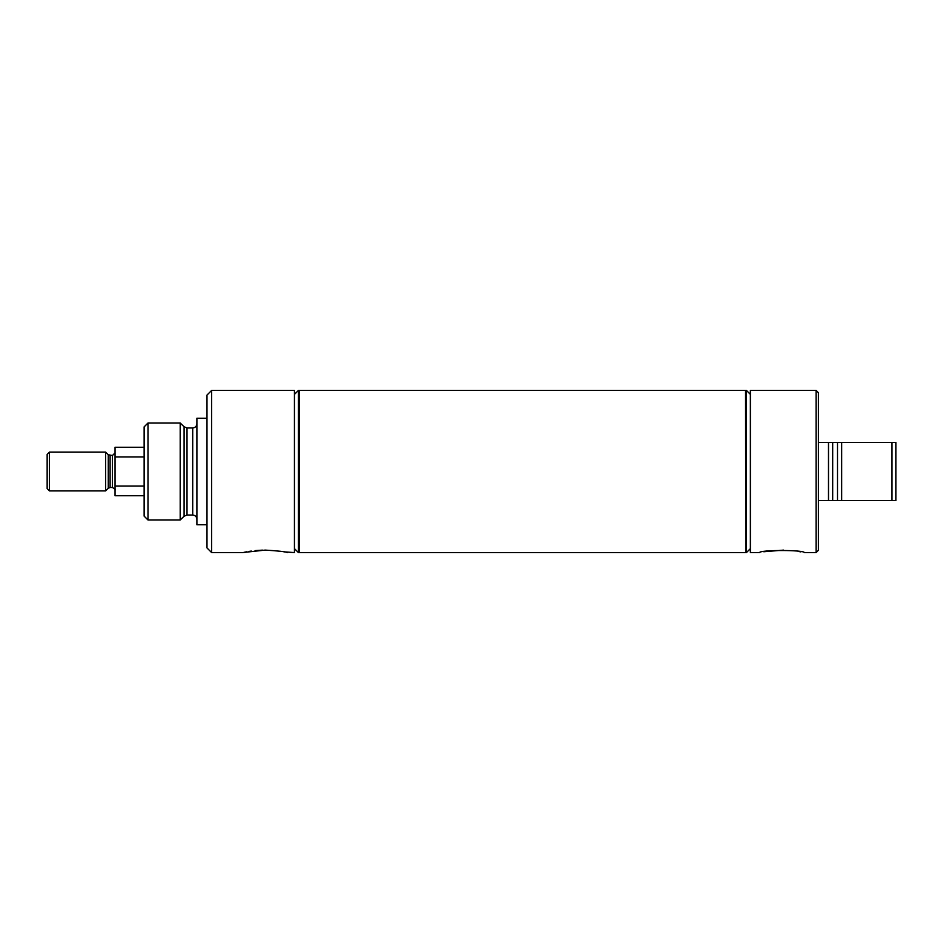 <?xml version="1.0" encoding="UTF-8"?>
<svg xmlns="http://www.w3.org/2000/svg" width="943" height="943" viewBox="0 0 943 943"><rect width="100%" height="100%" fill="white"/><g stroke="black" fill="none" stroke-linecap="round" stroke-linejoin="round"><path stroke-width="1.41" d="M144.138 486.046L115.046 486.046L115.046 447.253L144.138 447.253M115.046 456.954L144.138 456.954M115.046 486.046L115.046 495.747L144.138 495.747M49.46 452.098L49.46 490.902L47.15 488.592L47.15 454.408L49.46 452.098L105.616 452.098L108.268 454.75L112.441 455.516L112.441 487.484C114.869 488.993 115.741 489.865 115.046 490.089M110.107 455.516L110.107 487.484L112.441 487.484M108.268 454.75L108.268 488.25L105.616 490.902L105.616 452.098M49.46 490.902L105.616 490.902M211.645 390.414L211.645 552.586L206.988 547.93L206.988 395.07L211.645 390.414L294.44 390.414L294.44 552.586L283.878 551.844M265.183 550.099C278.197 550.865 285.658 551.69 287.568 552.586C285.646 551.69 278.185 550.865 265.183 550.099L243.129 552.515M244.567 552.209L246.771 551.796M248.94 551.419L251.321 551.066M255.082 550.618L262.472 550.134M299.037 471.5L299.037 552.586L298.412 552.586L298.412 390.414L299.037 390.414L299.037 471.5M147.992 423.006L144.138 426.849L144.138 516.151L147.992 519.994L180.196 519.994L180.196 423.006L147.992 423.006L147.992 519.994M206.988 418.232L196.898 418.232L196.898 524.768L206.988 524.768M745.807 390.414L745.807 552.586L746.42 552.586L746.42 390.414L745.807 390.414M750.369 394.363L746.42 390.414M750.369 548.637L746.42 552.586M816.084 390.414L816.084 552.586L818.418 550.252L818.418 392.748L816.084 390.414L750.369 390.414L750.369 552.586L759.716 552.551M763.747 551.749L783.633 550.111M816.084 552.586L804.332 552.586C804.238 549.84 759.704 549.828 759.551 552.586M798.12 551.407L800.843 551.879M818.418 442.408L828.496 442.408L828.496 500.592L832.693 500.592L818.418 500.592M892.007 442.408L837.502 442.408L837.502 500.592L841.686 500.592L832.693 500.592L832.693 442.408L841.686 442.408L841.686 500.592L895.85 500.592L895.85 442.408L892.007 442.408L892.007 500.592M828.496 442.408L832.693 442.408L828.496 442.408M745.807 552.327L745.548 390.414L299.249 390.414L299.249 552.586L745.548 552.586M180.196 423.006L184.097 426.778L184.097 516.222L180.196 519.994M184.097 426.778L187.009 427.957L187.009 515.043L184.097 516.222M187.009 427.957L192.714 427.957L192.714 515.043C195.26 515.302 196.651 516.693 196.898 519.239M112.441 455.516L115.046 452.911M110.107 487.484L108.268 488.25M211.645 552.586L242.799 552.586M294.44 548.602L298.412 552.586M294.44 394.398L298.412 390.414M192.714 427.957C195.26 427.698 196.651 426.307 196.898 423.761M187.009 515.043L192.714 515.043"/></g></svg>
